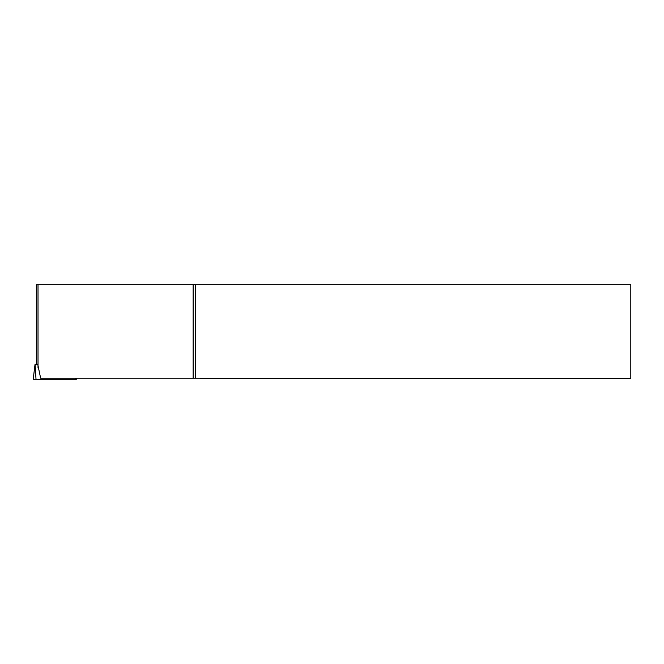 <?xml version="1.0" encoding="UTF-8"?>
<svg xmlns="http://www.w3.org/2000/svg" width="664" height="664" viewBox="0 0 664 664"><rect width="100%" height="100%" fill="white"/><g stroke="black" fill="none" stroke-linecap="round" stroke-linejoin="round"><path stroke-width="1" d="M76.235 378.206L76.377 379.293L33.2 379.293L35.043 364.279L37.724 364.279M200.619 378.704L630.8 378.704L630.8 284.707L195.382 284.707L195.382 378.206L200.113 378.206L200.619 378.704M195.382 284.707L36.346 284.707L36.346 364.254L37.724 364.254L40.637 378.206L195.382 378.206M193.141 378.206L193.141 284.707M38.014 367.532L38.014 284.707M36.014 379.293L75.439 379.293C76.634 379.293 76.634 379.293 75.439 379.293L33.2 379.293L36.014 379.293L35.092 364.279M75.439 379.293L75.364 378.206"/></g></svg>
